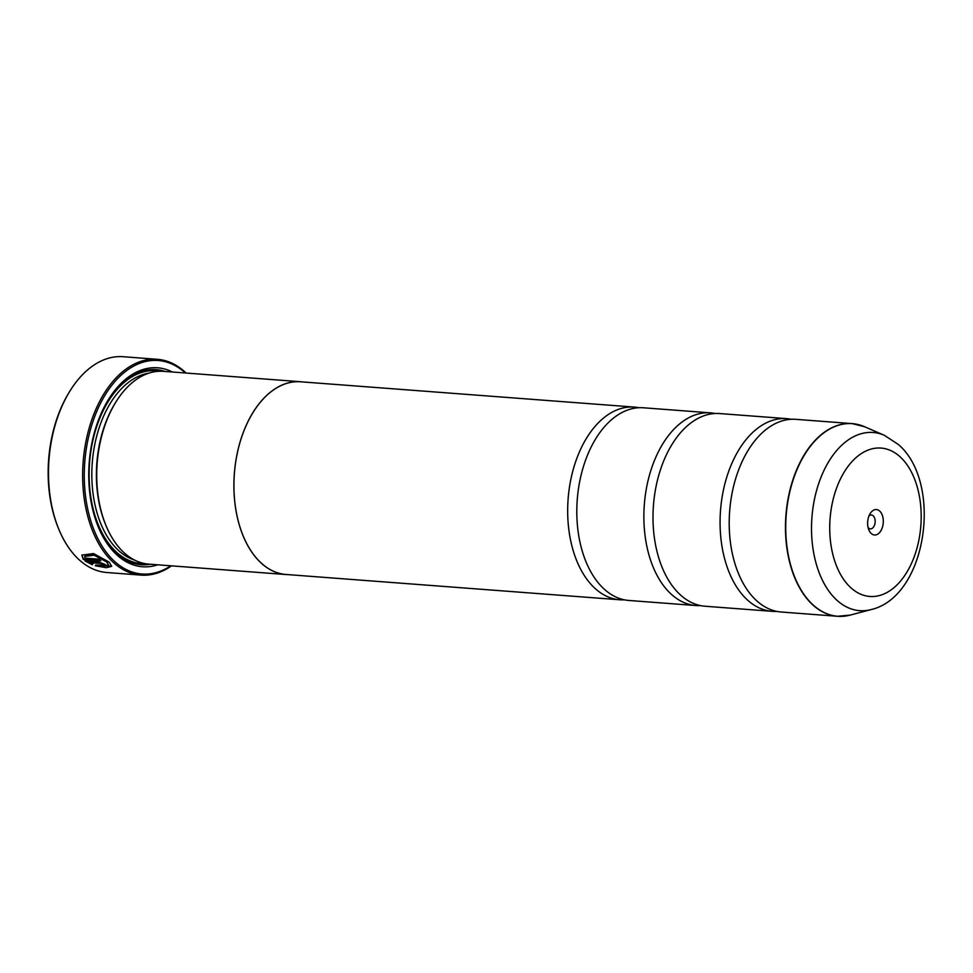 <?xml version="1.0" encoding="UTF-8"?>
<svg xmlns="http://www.w3.org/2000/svg" width="973" height="973" viewBox="0 0 973 973"><rect width="100%" height="100%" fill="white"/><g stroke="black" fill="none" stroke-linecap="round" stroke-linejoin="round"><path stroke-width="1.46" d="M864.462 426.685A96.57 59.098 94.3 0 0 791.633 484.822A96.57 59.098 94.3 0 0 813.148 604.975A96.57 59.098 94.3 0 0 850.171 615.106L871.115 609.585A89.334 54.658 -85.7 0 1 836.877 600.207A89.334 54.658 -85.7 0 1 816.979 489.066A89.334 54.658 -85.7 0 1 884.335 435.296L864.462 426.685L852.166 423.608L795.902 419.339A96.619 59.122 94.3 0 0 736.987 474.52A96.619 59.122 94.3 0 0 731.368 548.602A96.619 59.122 94.3 0 0 756.629 600.718A96.619 59.122 94.3 0 0 781.295 612.017L837.558 616.286A96.619 59.122 -85.7 0 1 812.893 604.987A96.619 59.122 -85.7 0 1 788.969 494.333A96.619 59.122 -85.7 0 1 852.166 423.608A96.619 59.122 -85.7 0 1 858.247 424.593M791.304 419.29A96.619 59.122 94.3 0 0 786.756 418.645L719.704 413.561A96.619 59.122 94.3 0 0 660.789 468.743A96.619 59.122 94.3 0 0 655.17 542.825A96.619 59.122 94.3 0 0 680.443 594.941A96.619 59.122 94.3 0 0 705.097 606.24L772.148 611.324A96.619 59.122 94.3 0 0 776.746 611.385M715.106 413.513A96.619 59.122 94.3 0 0 710.558 412.868L643.506 407.784A96.619 59.122 94.3 0 0 584.591 462.966A96.619 59.122 94.3 0 0 578.971 537.047A96.619 59.122 94.3 0 0 604.245 589.164A96.619 59.122 94.3 0 0 628.899 600.463L695.95 605.547A96.619 59.122 94.3 0 0 700.548 605.607M111.737 566.164L95.926 565.556M100.426 560.412L83.301 559.463L100.827 560.789A108.21 66.213 -85.7 0 1 99.197 559.207L84.87 558.125L84.797 556.41L94.138 555.23L106.665 561.932L108.648 565.374L106.799 561.591L94.259 554.89L84.87 556.24M108.648 565.374L95.828 565.033L95.293 565.751L106.337 567.697L111.688 566.335L109.183 562.126L93.578 553.552L81.878 555.133L83.301 559.463M83.435 559.122L81.951 554.963M102.226 564.413L102.627 563.854L100.511 563.087L89.82 562.625L100.389 563.428L102.493 564.194L102.104 564.754A108.21 66.213 94.3 0 0 103.843 566.006L105.789 565.581L105.011 564.389L98.699 562.005L84.955 560.959L92.277 564.766L92.824 563.999L89.82 562.625M58.757 529.105L58.234 527.84A106.276 65.033 -85.7 0 1 68.414 393.554L69.119 392.374A108.21 66.213 94.3 0 0 58.757 529.105A108.21 66.213 94.3 0 0 79.227 559.852A108.21 66.213 94.3 0 0 106.835 572.513L140.976 575.104A108.21 66.213 -85.7 0 1 113.355 562.443A108.21 66.213 -85.7 0 1 86.561 438.519A108.21 66.213 -85.7 0 1 157.334 359.305A108.21 66.213 -85.7 0 1 184.955 371.954A108.21 66.213 -85.7 0 1 186.123 373.048M157.334 359.305L123.206 356.714A108.21 66.213 94.3 0 0 69.119 392.374M871.236 533.496A12.758 7.808 94.3 0 0 882.073 528.278A12.758 7.808 94.3 0 0 879.677 511.044A12.758 7.808 94.3 0 0 870.057 513.756A12.758 7.808 94.3 0 0 868.828 529.871A12.758 7.808 94.3 0 0 871.236 533.496M868.086 527.5A6.957 4.257 94.3 0 0 868.585 528.047A6.957 4.257 94.3 0 0 870.361 528.862A6.957 4.257 94.3 0 0 874.909 523.766A6.957 4.257 94.3 0 0 873.195 515.799A6.957 4.257 94.3 0 0 871.419 514.985A6.957 4.257 94.3 0 0 868.962 515.982M185.429 373A107.054 65.507 94.3 0 0 94.576 416.906A107.054 65.507 94.3 0 0 114.656 561.494A107.054 65.507 94.3 0 0 170.81 565.787M288.057 574.629A96.668 59.158 -85.7 0 1 286.013 574.532L148.857 564.133A96.668 59.158 -85.7 0 1 124.179 552.822A96.668 59.158 -85.7 0 1 105.899 525.347L105.376 524.082A94.746 57.979 -85.7 0 1 114.461 404.367L115.167 403.199A96.668 59.158 -85.7 0 1 163.476 371.333L300.633 381.732A96.668 59.158 -85.7 0 1 302.664 381.951M105.899 525.347A96.668 59.158 -85.7 0 1 115.167 403.199M157.796 564.802A99.769 61.044 -85.7 0 1 117.064 555.084A99.769 61.044 -85.7 0 1 98.2 526.721A99.769 61.044 -85.7 0 1 107.76 400.669A99.769 61.044 -85.7 0 1 172.416 372.014M150.401 564.243A97.835 59.864 -85.7 0 1 116.176 553.26A97.835 59.864 -85.7 0 1 97.932 526.089M786.756 418.645A96.619 59.122 94.3 0 0 723.571 489.37A96.619 59.122 94.3 0 0 747.495 600.025A96.619 59.122 94.3 0 0 772.148 611.324M286.013 574.532A96.668 59.158 -85.7 0 1 261.336 563.221A96.668 59.158 -85.7 0 1 237.4 452.506A96.668 59.158 -85.7 0 1 300.633 381.732M710.558 412.868A96.619 59.122 94.3 0 0 647.373 483.593A96.619 59.122 94.3 0 0 671.297 594.248A96.619 59.122 94.3 0 0 695.95 605.547M638.92 407.736A96.619 59.122 94.3 0 0 634.36 407.091A96.619 59.122 94.3 0 0 571.175 477.816A96.619 59.122 94.3 0 0 595.099 588.47A96.619 59.122 94.3 0 0 619.752 599.769A96.619 59.122 94.3 0 0 624.35 599.83M619.752 599.769L286.013 574.471A96.619 59.122 -85.7 0 1 261.36 563.172A96.619 59.122 -85.7 0 1 237.436 452.518A96.619 59.122 -85.7 0 1 300.621 381.793L634.36 407.091M107.407 401.265A97.835 59.864 -85.7 0 1 165.021 371.455M171.516 565.848A108.21 66.213 -85.7 0 1 140.976 575.104M92.958 563.659L92.399 564.425L85.077 560.618M105.802 565.398L103.843 566.006M103.965 565.666A108.21 66.213 -85.7 0 1 102.627 564.717M134.736 560.144A94.746 57.979 -85.7 0 1 118.73 550.657A94.746 57.979 -85.7 0 1 93.992 448.735A94.746 57.979 -85.7 0 1 148.918 373.146M145.062 563.635A96.668 59.158 -85.7 0 1 116.565 552.238A96.668 59.158 -85.7 0 1 93.311 438.531A96.668 59.158 -85.7 0 1 159.645 371.248M900.074 456.787A74.398 45.524 94.3 0 0 836.902 487.23A74.398 45.524 94.3 0 0 850.852 587.753A74.398 45.524 94.3 0 0 914.012 557.298A74.398 45.524 94.3 0 0 900.074 456.787M843.725 616.225A96.619 59.122 -85.7 0 1 837.558 616.286L850.171 615.106M884.335 435.296L898.274 444.418C943.08 482.511 927.196 596.558 871.115 609.585"/></g></svg>
